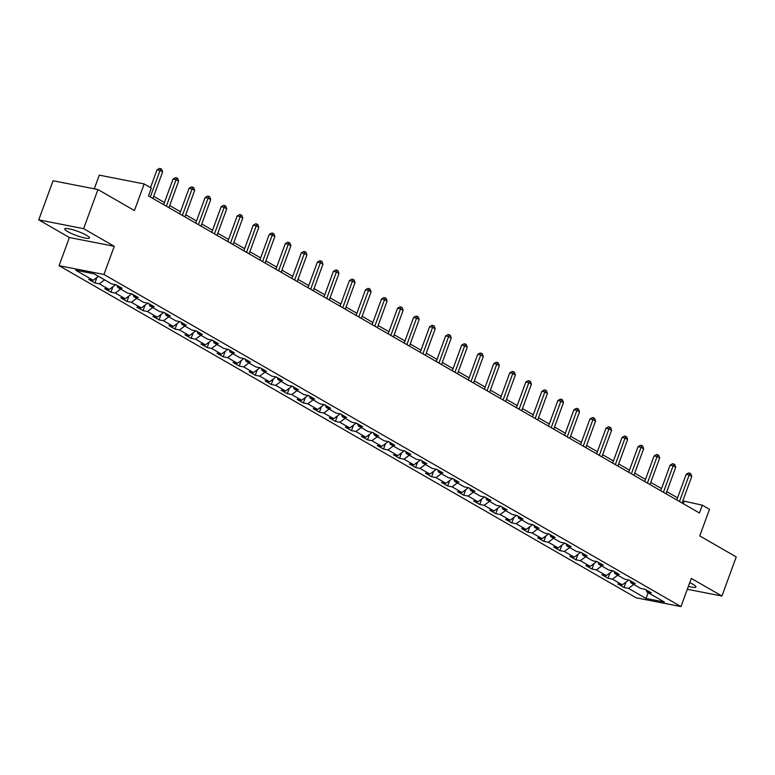 <?xml version="1.0" encoding="UTF-8"?>
<svg xmlns="http://www.w3.org/2000/svg" width="775" height="775" viewBox="0 0 775 775"><rect width="100%" height="100%" fill="white"/><g stroke="black" fill="none" stroke-linecap="round" stroke-linejoin="round"><path stroke-width="1.16" d="M688.403 586.336A13.185 2.189 -159.9 0 0 695.94 587.014A13.185 2.189 -159.9 0 0 693.024 584.331A13.185 2.189 -159.9 0 0 689.75 582.664M86.577 235.3A13.185 2.189 -159.9 0 0 73.199 229.855A13.185 2.189 -159.9 0 0 64.742 228.916A13.185 2.189 -159.9 0 0 67.657 231.589A13.185 2.189 -159.9 0 0 81.036 237.034A13.185 2.189 -159.9 0 0 89.493 237.973A13.185 2.189 -159.9 0 0 86.577 235.3M59.074 265.68L636.12 597.796L680.993 606.583L103.947 274.466L59.074 265.68L69.382 237.508L114.254 246.295L83.622 228.664L38.75 219.877L69.382 237.508M38.75 219.877L53.068 180.759L97.941 189.546L134.433 210.548L144.16 183.946L99.287 175.15L94.288 188.829M687.328 589.271L721.932 596.043L736.25 556.925L699.757 535.922L709.493 509.32L702.305 505.174L682.823 500.873M83.622 228.664L97.941 189.546M646.156 589.872L646.912 591.984L651.339 592.856L645.168 589.3L640.741 588.438L630.879 582.752L635.297 583.623L629.135 580.078L624.708 579.206L614.837 573.529L619.264 574.391L613.102 570.846L608.675 569.974L598.804 564.297L603.231 565.169L597.06 561.613L592.643 560.751L582.771 555.065L587.198 555.937L581.027 552.391L576.6 551.519L566.738 545.842L571.165 546.704L564.994 543.159L560.567 542.287L550.696 536.61L555.123 537.482L548.962 533.927L544.534 533.064L534.663 527.387L539.09 528.25L532.929 524.704L528.502 523.832L518.63 518.155L523.057 519.018L516.886 515.472L512.459 514.6L502.597 508.923L507.024 509.795L500.853 506.24L496.426 505.377L486.564 499.701L490.992 500.563L484.821 497.017L480.393 496.145L470.522 490.468L474.949 491.331L468.788 487.785L464.361 486.923L454.489 481.236L458.916 482.108L452.755 478.553L448.328 477.691L438.456 472.014L442.883 472.876L436.713 469.33L432.285 468.458L422.423 462.782L426.851 463.644L420.68 460.098L416.252 459.236L406.391 453.549L410.818 454.421L404.647 450.866L400.22 450.004L390.348 444.327L394.775 445.189L388.614 441.643L384.187 440.772L374.315 435.095L378.743 435.967L372.572 432.411L368.154 431.549L358.282 425.863L362.71 426.734L356.539 423.179L352.112 422.317L342.25 416.64L346.677 417.502L340.506 413.957L336.079 413.085L326.217 407.408L330.634 408.28L324.473 404.724L320.046 403.862L310.174 398.176L314.602 399.048L308.44 395.502L304.013 394.63L294.142 388.953L298.569 389.815L292.398 386.27L287.971 385.398L278.109 379.721L282.536 380.593L276.365 377.037L271.938 376.175L262.076 370.489L266.503 371.361L260.332 367.815L255.905 366.943L246.033 361.266L250.461 362.128L244.299 358.583L239.872 357.711L230.001 352.034L234.428 352.906L228.267 349.351L223.839 348.488L213.968 342.812L218.395 343.674L212.224 340.128L207.797 339.256L197.935 333.579L202.362 334.442L196.191 330.896L191.764 330.024L181.902 324.347L186.329 325.219L180.158 321.664L175.731 320.802L165.86 315.125L170.287 315.987L164.126 312.441L159.698 311.569L149.827 305.892L154.254 306.755L148.093 303.209L143.666 302.347L133.794 296.66L138.221 297.532L132.05 293.977L127.623 293.115L117.761 287.438L122.188 288.3L116.017 284.754L111.59 283.882L94.114 273.827L75.688 270.213L93.155 280.279L88.728 279.407L94.899 282.952L96.894 277.498M646.912 591.984L664.388 602.039L645.953 598.436L628.477 588.37L624.049 587.508L626.045 582.044M94.899 282.952L99.326 283.824L109.188 289.501L104.77 288.639L110.932 292.185L115.359 293.057L125.23 298.733L120.803 297.862L126.964 301.417L131.392 302.279L141.263 307.956L136.836 307.094L143.007 310.639L147.434 311.511L157.296 317.188L152.869 316.326L159.04 319.872L163.467 320.743L173.329 326.42L168.902 325.548L175.072 329.104L179.5 329.966L189.371 335.643L184.944 334.781L191.105 338.326L195.532 339.198L205.404 344.875L200.977 344.013L207.138 347.558L211.565 348.421L221.437 354.107L217.01 353.235L223.181 356.791L227.608 357.653L237.47 363.33L233.042 362.468L239.213 366.013L243.641 366.885L253.502 372.562L249.075 371.7L255.246 375.245L259.673 376.108L269.545 381.794L265.118 380.922L271.279 384.478L275.706 385.34L285.578 391.017L281.151 390.154L287.322 393.7L291.739 394.572L301.611 400.249L297.183 399.377L303.354 402.932L307.782 403.794L317.643 409.481L313.216 408.609L319.387 412.164L323.814 413.027L333.676 418.703L329.259 417.841L335.42 421.387L339.847 422.259L349.719 427.936L345.292 427.064L351.453 430.619L355.88 431.481L365.752 437.168L361.324 436.296L367.495 439.842L371.923 440.713L381.784 446.39L377.357 445.528L383.528 449.074L387.955 449.946L397.817 455.623L393.39 454.751L399.561 458.306L403.988 459.168L413.86 464.855L409.433 463.983L415.594 467.528L420.021 468.4L429.892 474.077L425.465 473.215L431.627 476.761L436.054 477.632L445.925 483.309L441.498 482.438L447.669 485.993L452.096 486.855L461.958 492.532L457.531 491.67L463.702 495.215L468.129 496.087L477.991 501.764L473.564 500.902L479.735 504.448L484.162 505.319L494.033 510.996L489.606 510.124L495.767 513.68L500.195 514.542L510.066 520.219L505.639 519.357L511.8 522.902L516.227 523.774L526.099 529.451L521.672 528.589L527.843 532.134L532.27 532.997L542.132 538.683L537.705 537.811L543.876 541.367L548.303 542.229L558.165 547.906L553.738 547.043L559.908 550.589L564.336 551.461L574.207 557.138L569.78 556.276L575.941 559.821L580.368 560.683L590.24 566.37L585.813 565.498L591.984 569.053L596.401 569.916L606.273 575.592L601.846 574.73L608.017 578.276L612.444 579.148L622.306 584.825L617.878 583.953L624.049 587.508M144.16 183.946L151.358 188.083L148.5 195.91L699.438 513.002L702.305 505.174M630.123 580.64L630.879 582.752M622.306 584.825L628.787 580.01M612.444 579.148L617.743 575.195M614.091 571.417L614.837 573.529M606.273 575.592L612.754 570.778M596.401 569.916L601.71 565.973M598.058 562.185L598.804 564.297M590.24 566.37L596.721 561.546M580.368 560.683L585.677 556.741M582.015 552.953L582.771 555.065M574.207 557.138L580.688 552.323M564.336 551.461L569.644 547.518M565.982 543.73L566.738 545.842M558.165 547.906L564.646 543.091M548.303 542.229L553.612 538.286M549.95 534.498L550.696 536.61M542.132 538.683L548.613 533.859M532.27 532.997L537.569 529.054M533.917 525.266L534.663 527.387M526.099 529.451L532.58 524.636M516.227 523.774L521.536 519.831M517.884 516.043L518.63 518.155M510.066 520.219L516.547 515.404M500.195 514.542L505.503 510.599M501.842 506.811L502.597 508.923M494.033 510.996L500.514 506.172M484.162 505.319L489.471 501.367M485.809 497.589L486.564 499.701M477.991 501.764L484.472 496.949M468.129 496.087L473.438 492.144M469.776 488.357L470.522 490.468M461.958 492.532L468.439 487.717M452.096 486.855L457.395 482.912M453.743 479.124L454.489 481.236M445.925 483.309L452.406 478.485M436.054 477.632L441.363 473.68M437.71 469.902L438.456 472.014M429.892 474.077L436.373 469.262M420.021 468.4L425.33 464.457M421.668 460.67L422.423 462.782M413.86 464.855L420.341 460.03M403.988 459.168L409.297 455.225M405.635 451.438L406.391 453.549M397.817 455.623L404.298 450.798M387.955 449.946L393.254 445.993M389.602 442.215L390.348 444.327M381.784 446.39L388.265 441.576M371.923 440.713L377.222 436.771M373.569 432.983L374.315 435.095M365.752 437.168L372.233 432.343M355.88 431.481L361.189 427.538M357.537 423.751L358.282 425.863M349.719 427.936L356.2 423.121M339.847 422.259L345.156 418.306M341.494 414.528L342.25 416.64M333.676 418.703L340.167 413.889M323.814 413.027L329.123 409.084M325.461 405.296L326.217 407.408M317.643 409.481L324.124 404.657M307.782 403.794L313.081 399.852M309.428 396.064L310.174 398.176M301.611 400.249L308.092 395.434M291.739 394.572L297.048 390.629M293.396 386.841L294.142 388.953M285.578 391.017L292.059 386.202M275.706 385.34L281.015 381.397M277.353 377.609L278.109 379.721M269.545 381.794L276.026 376.97M259.673 376.108L264.982 372.165M261.32 368.377L262.076 370.489M253.502 372.562L259.983 367.747M243.641 366.885L248.949 362.942M245.287 359.154L246.033 361.266M237.47 363.33L243.951 358.515M227.608 357.653L232.907 353.71M229.255 349.922L230.001 352.034M221.437 354.107L227.918 349.283M211.565 348.421L216.874 344.478M213.222 340.69L213.968 342.812M205.404 344.875L211.885 340.06M195.532 339.198L200.841 335.255M197.179 331.468L197.935 333.579M189.371 335.643L195.852 330.828M179.5 329.966L184.808 326.023M181.147 322.235L181.902 324.347M173.329 326.42L179.81 321.596M163.467 320.743L168.776 316.791M165.114 313.013L165.86 315.125M157.296 317.188L163.777 312.373M147.434 311.511L152.733 307.568M149.081 303.781L149.827 305.892M141.263 307.956L147.744 303.141M131.392 302.279L136.7 298.336M133.048 294.548L133.794 296.66M125.23 298.733L131.711 293.909M115.359 293.057L120.668 289.104M117.006 285.326L117.761 287.438M109.188 289.501L115.678 284.687M99.326 283.824L104.635 279.882M93.155 280.279L98.464 276.326M114.254 246.295L103.947 274.466M721.932 596.043L691.3 578.412L680.993 606.583M677.563 497.85L666.781 491.641M661.53 488.618L650.748 482.408M645.498 479.386L634.715 473.186M629.465 470.163L618.683 463.954M613.422 460.931L602.64 454.731M597.389 451.699L586.607 445.499M581.357 442.477L570.574 436.267M565.324 433.244L554.542 427.044M549.291 424.012L538.509 417.812M533.248 414.79L522.466 408.58M517.216 405.558L506.433 399.358M501.183 396.335L490.401 390.125M485.15 387.103L474.368 380.893M469.108 377.871L458.335 371.671M453.075 368.648L442.293 362.438M437.042 359.416L426.26 353.206M421.009 350.184L410.227 343.984M404.976 340.961L394.194 334.752M388.934 331.729L378.152 325.519M372.901 322.497L362.119 316.297M356.868 313.274L346.086 307.065M340.835 304.042L330.053 297.832M324.802 294.81L314.02 288.61M308.76 285.588L297.978 279.378M292.727 276.355L281.945 270.155M276.694 267.123L265.912 260.923M260.662 257.901L249.879 251.691M244.619 248.668L233.847 242.468M228.586 239.436L217.804 233.236M212.553 230.214L201.771 224.004M196.521 220.982L185.738 214.782M180.488 211.759L169.706 205.549M164.445 202.527L153.673 196.317M645.953 598.436L648.2 592.73M628.477 588.37L633.785 584.428M683.337 503.731L684.112 501.609M110.932 292.185L112.937 286.721M126.964 301.417L128.97 295.953M143.007 310.639L145.002 305.176M159.04 319.872L161.035 314.408M175.072 329.104L177.068 323.64M191.105 338.326L193.111 332.863M207.138 347.558L209.143 342.095M223.181 356.791L225.176 351.327M239.213 366.013L241.209 360.549M255.246 375.245L257.242 369.782M271.279 384.478L273.284 379.014M287.322 393.7L289.317 388.236M303.354 402.932L305.35 397.468M319.387 412.164L321.383 406.701M335.42 421.387L337.416 415.923M351.453 430.619L353.458 425.155M367.495 439.842L369.491 434.387M383.528 449.074L385.524 443.61M399.561 458.306L401.557 452.842M415.594 467.528L417.599 462.074M431.627 476.761L433.632 471.297M447.669 485.993L449.665 480.529M463.702 495.215L465.698 489.752M479.735 504.448L481.73 498.984M495.767 513.68L497.773 508.216M511.8 522.902L513.806 517.438M527.843 532.134L529.838 526.671M543.876 541.367L545.871 535.903M559.908 550.589L561.904 545.125M575.941 559.821L577.947 554.357M591.984 569.053L593.979 563.59M608.017 578.276L610.012 572.812M150.321 196.957L160.037 170.422L162.605 171.905L152.888 198.439M150.505 187.589L157.005 169.832L160.037 170.422L160.638 168.659L161.665 169.25L162.605 171.905M157.005 169.832L159.427 168.417L160.638 168.659M166.354 206.189L176.07 179.655L178.638 181.127L168.931 207.671M163.67 204.648L173.038 179.054L176.07 179.655L176.671 177.882L177.708 178.473L178.638 181.127M173.038 179.054L175.46 177.649L176.671 177.882M182.396 215.421L192.103 188.877L194.67 190.359L184.963 216.893M179.713 213.871L189.071 188.286L192.103 188.877L192.713 187.114L193.74 187.705L194.67 190.359M189.071 188.286L191.493 186.872L192.713 187.114M198.429 224.643L208.136 198.109L210.713 199.592L200.996 226.126M195.746 223.103L205.104 197.518L208.136 198.109L208.746 196.337L209.773 196.937L210.713 199.592M205.104 197.518L207.535 196.104L208.746 196.337M214.462 233.876L224.178 207.342L226.746 208.814L217.029 235.358M211.778 232.335L221.146 206.741L224.178 207.342L224.779 205.569L225.806 206.16L226.746 208.814M221.146 206.741L223.568 205.336L224.779 205.569M230.495 243.108L240.211 216.564L242.778 218.046L233.072 244.58M227.811 241.558L237.179 215.973L240.211 216.564L240.812 214.801L241.839 215.392L242.778 218.046M237.179 215.973L239.601 214.559L240.812 214.801M246.528 252.33L256.244 225.796L258.811 227.278L249.104 253.812M243.844 250.79L253.212 225.205L256.244 225.796L256.845 224.023L257.881 224.614L258.811 227.278M253.212 225.205L255.634 223.791L256.845 224.023M262.57 261.562L272.277 235.028L274.844 236.501L265.137 263.045M259.887 260.022L269.245 234.428L272.277 235.028L272.887 233.256L273.914 233.847L274.844 236.501M269.245 234.428L271.667 233.023L272.887 233.256M278.603 270.795L288.31 244.251L290.887 245.733L281.17 272.267M275.919 269.245L285.278 243.66L288.31 244.251L288.92 242.488L289.947 243.079L290.887 245.733M285.278 243.66L287.709 242.246L288.92 242.488M294.636 280.017L304.352 253.483L306.919 254.965L297.203 281.499M291.952 278.477L301.32 252.892L304.352 253.483L304.953 251.71L305.98 252.301L306.919 254.965M301.32 252.892L303.742 251.478L304.953 251.71M310.668 289.249L320.385 262.715L322.952 264.188L313.245 290.732M307.985 287.699L317.353 262.115L320.385 262.715L320.986 260.942L322.012 261.533L322.952 264.188M317.353 262.115L319.775 260.7L320.986 260.942M326.711 298.482L336.418 271.938L338.985 273.42L329.278 299.954M324.018 296.932L333.386 271.347L336.418 271.938L337.028 270.175L338.055 270.766L338.985 273.42M333.386 271.347L335.808 269.933L337.028 270.175M342.744 307.704L352.451 281.17L355.018 282.652L345.311 309.186M340.06 306.164L349.418 280.579L352.451 281.17L353.061 279.397L354.088 279.988L355.018 282.652M349.418 280.579L351.85 279.165L353.061 279.397M358.777 316.936L368.483 290.402L371.06 291.875L361.344 318.418M356.093 315.386L365.451 289.802L368.483 290.402L369.094 288.629L370.121 289.22L371.06 291.875M365.451 289.802L367.883 288.387L369.094 288.629M374.809 326.168L384.526 299.625L387.093 301.107L377.377 327.641M372.126 324.618L381.494 299.034L384.526 299.625L385.127 297.862L386.153 298.452L387.093 301.107M381.494 299.034L383.916 297.619L385.127 297.862M390.842 335.391L400.559 308.857L403.126 310.339L393.419 336.873M388.159 333.851L397.527 308.266L400.559 308.857L401.159 307.084L402.186 307.675L403.126 310.339M397.527 308.266L399.948 306.852L401.159 307.084M406.885 344.623L416.592 318.079L419.159 319.562L409.452 346.096M404.201 343.073L413.559 317.488L416.592 318.079L417.202 316.316L418.229 316.907L419.159 319.562M413.559 317.488L415.981 316.074L417.202 316.316M422.918 353.846L432.624 327.312L435.201 328.794L425.485 355.328M420.234 352.305L429.592 326.721L432.624 327.312L433.235 325.548L434.262 326.139L435.201 328.794M429.592 326.721L432.024 325.306L433.235 325.548M438.95 363.078L448.657 336.544L451.234 338.016L441.517 364.56M436.267 361.537L445.635 335.943L448.657 336.544L449.267 334.771L450.294 335.362L451.234 338.016M445.635 335.943L448.057 334.538L449.267 334.771M454.983 372.31L464.7 345.766L467.267 347.248L457.55 373.782M452.3 370.76L461.668 345.175L464.7 345.766L465.3 344.003L466.327 344.594L467.267 347.248M461.668 345.175L464.089 343.761L465.3 344.003M471.016 381.532L480.733 354.998L483.3 356.481L473.593 383.015M468.332 379.992L477.7 354.407L480.733 354.998L481.333 353.235L482.37 353.826L483.3 356.481M477.7 354.407L480.122 352.993L481.333 353.235M487.058 390.765L496.765 364.231L499.333 365.703L489.626 392.247M484.375 389.224L493.733 363.63L496.765 364.231L497.376 362.458L498.403 363.049L499.333 365.703M493.733 363.63L496.155 362.225L497.376 362.458M503.091 399.997L512.798 373.453L515.375 374.935L505.658 401.469M500.408 398.447L509.766 372.862L512.798 373.453L513.408 371.69L514.435 372.281L515.375 374.935M509.766 372.862L512.197 371.448L513.408 371.69M519.124 409.219L528.841 382.685L531.408 384.168L521.691 410.702M516.441 407.679L525.808 382.094L528.841 382.685L529.441 380.912L530.468 381.513L531.408 384.168M525.808 382.094L528.23 380.68L529.441 380.912M535.157 418.452L544.873 391.918L547.441 393.39L537.734 419.934M532.473 416.911L541.841 391.317L544.873 391.918L545.474 390.145L546.501 390.736L547.441 393.39M541.841 391.317L544.263 389.912L545.474 390.145M551.199 427.684L560.906 401.14L563.473 402.622L553.767 429.156M548.506 426.134L557.874 400.549L560.906 401.14L561.507 399.377L562.543 399.968L563.473 402.622M557.874 400.549L560.296 399.135L561.507 399.377M567.232 436.906L576.939 410.372L579.506 411.854L569.799 438.388M564.549 435.366L573.907 409.781L576.939 410.372L577.549 408.599L578.576 409.19L579.506 411.854M573.907 409.781L576.338 408.367L577.549 408.599M583.265 446.138L592.972 419.604L595.549 421.077L585.832 447.621M580.582 444.598L589.94 419.004L592.972 419.604L593.582 417.832L594.609 418.423L595.549 421.077M589.94 419.004L592.371 417.599L593.582 417.832M599.298 455.371L609.014 428.827L611.582 430.309L601.865 456.843M596.614 453.821L605.982 428.236L609.014 428.827L609.615 427.064L610.642 427.655L611.582 430.309M605.982 428.236L608.404 426.822L609.615 427.064M615.331 464.593L625.047 438.059L627.614 439.541L617.908 466.075M612.647 463.053L622.015 437.468L625.047 438.059L625.648 436.286L626.675 436.877L627.614 439.541M622.015 437.468L624.437 436.054L625.648 436.286M631.373 473.825L641.08 447.291L643.647 448.764L633.94 475.308M628.69 472.275L638.048 446.691L641.08 447.291L641.69 445.518L642.717 446.109L643.647 448.764M638.048 446.691L640.47 445.276L641.69 445.518M647.406 483.058L657.113 456.514L659.68 457.996L649.973 484.53M644.722 481.507L654.081 455.923L657.113 456.514L657.723 454.751L658.75 455.342L659.68 457.996M654.081 455.923L656.512 454.508L657.723 454.751M663.439 492.28L673.146 465.746L675.722 467.228L666.006 493.762M660.755 490.74L670.113 465.155L673.146 465.746L673.756 463.973L674.783 464.564L675.722 467.228M670.113 465.155L672.545 463.741L673.756 463.973M679.472 501.512L689.188 474.978L691.755 476.451L682.039 502.994M676.788 499.962L686.156 474.377L689.188 474.978L689.789 473.205L690.816 473.796L691.755 476.451M686.156 474.377L688.578 472.963L689.789 473.205"/></g></svg>
